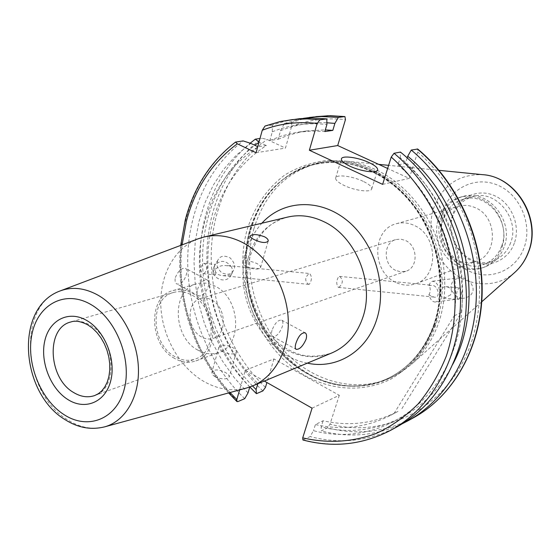 <?xml version="1.0" encoding="UTF-8"?>
<svg xmlns="http://www.w3.org/2000/svg" width="560" height="560" viewBox="0 0 560 560"><rect width="100%" height="100%" fill="white"/><g stroke="black" fill="none" stroke-linecap="round" stroke-linejoin="round"><path stroke-width="0.42" stroke-dasharray="2.8 2.1" d="M309.295 284.298L308.581 284.368C304.64 281.043 304.808 277.452 309.071 273.581L309.68 273.511C312.102 276.654 311.976 280.252 309.295 284.298M395.689 270.403C383.075 264.873 383.068 242.732 395.773 239.596L400.624 239.113L405.482 240.478C418.012 245.798 418.355 267.694 406.042 271.201L400.876 271.859L395.689 270.403M201.516 336.91C186.893 329.553 186.06 302.036 200.494 298.543C204.155 297.486 207.879 297.962 211.666 299.971C226.261 307.041 227.423 334.411 213.409 338.289C209.503 339.577 205.541 339.115 201.516 336.91M246.323 266.532C253.547 269.556 258.307 269.899 260.596 267.561C260.792 266.315 259.567 264.978 256.914 263.543C249.725 260.533 244.979 260.197 242.676 262.542C242.48 263.767 243.698 265.097 246.323 266.532M175.378 277.508C178.255 270.781 181.65 267.722 185.563 268.324C186.921 269.255 187.194 271.313 186.389 274.505C184.058 281.498 180.88 284.662 176.848 283.99C175.161 282.877 174.671 280.714 175.378 277.508M197.442 289.541C200.095 282.618 203.364 279.44 207.249 280.021C208.747 281.036 209.097 283.15 208.299 286.37C205.646 293.272 202.377 296.429 198.485 295.841C197.008 294.84 196.658 292.74 197.442 289.541M215.187 376.817C212.695 375.27 211.603 373.681 211.918 372.05C214.34 369.061 218.96 369.271 225.785 372.687L228.571 374.822L229.285 376.796C226.919 379.568 222.222 379.575 215.187 376.817M222.327 351.526L219.562 349.321L218.897 347.2C221.277 344.442 225.953 344.589 232.925 347.648C235.48 349.146 236.635 350.595 236.39 352.009C234.017 354.767 229.327 354.606 222.327 351.526M272.034 330.225C271.152 333.48 271.376 335.573 272.706 336.504C276.325 336.889 279.538 333.55 282.352 326.487C283.255 323.218 283.031 321.104 281.687 320.166C278.075 319.781 274.862 323.134 272.034 330.225M197.883 350.133C172.606 337.26 171.374 289.632 196.574 283.843C202.755 282.156 209.027 282.989 215.411 286.335C240.604 298.361 242.823 345.541 218.883 352.485C211.981 354.858 204.981 354.074 197.883 350.133M174.587 358.407C148.96 345.121 147.518 296.415 173.005 290.563C179.249 288.862 185.612 289.73 192.087 293.181C217.658 305.585 220.087 353.899 195.86 360.899C188.881 363.293 181.79 362.46 174.587 358.407M175.049 356.699C150.787 344.148 149.394 298.046 173.488 292.481C179.424 290.85 185.465 291.676 191.611 294.959C215.817 306.719 218.092 352.464 195.125 359.065C188.538 361.312 181.846 360.521 175.049 356.699M246.708 387.975C232.253 391.685 217.896 389.473 203.63 381.325C179.459 367.199 162.19 336.574 160.839 306.075C159.481 275.597 174.398 247.772 198.233 238.77M363.132 181.314C352.387 176.106 336.259 174.069 335.671 177.926C335.377 180.026 338.177 182.525 344.078 185.423C354.921 190.736 371.217 192.738 371.721 188.909C372.001 186.753 369.138 184.219 363.132 181.314M230.902 266.252C232.295 267.792 232.631 270.088 231.91 273.133L231.182 274.925L223.146 275.702C217.994 275.261 215.32 273.266 215.117 269.724C217.777 266.707 221.144 265.3 225.218 265.503L230.902 266.252C225.631 260.036 220.192 259.784 214.592 265.489L218.351 259.371L217.315 261.688C215.992 264.803 217.462 268.506 221.718 272.804C227.521 275.191 231.427 274.47 233.429 270.648L234.185 268.814C235.466 265.825 234.122 262.192 230.153 257.908C224.581 255.241 220.647 255.731 218.351 259.371M214.753 265.86L213.647 267.666C213.003 271.684 213.556 274.092 215.285 274.911L215.523 274.799C215.026 273.175 214.767 270.2 214.753 265.86M231.182 274.925L230.951 275.359C226.142 284.893 210.056 278.131 213.444 267.988L214.592 265.489M203.987 273.63C207.578 269.885 207.683 266.462 204.309 263.361L203.623 263.417C199.85 267.12 199.724 270.543 203.259 273.686L203.987 273.63M428.932 294.819L429.898 292.719L430.255 289.555L429.842 286.727L428.897 285.348L432.292 285.453C437.913 285.082 441.413 298.991 433.769 297.052L428.932 294.819C430.416 299.663 432.579 302.064 435.414 302.029L464.646 298.095C469.252 296.786 471.828 294.77 472.381 292.04C475.188 288.939 469.917 276.493 459.543 277.816C454.832 279.132 452.214 281.169 451.696 283.934C448.896 287.042 454.258 299.502 464.646 298.095M450.541 294.938L444.563 297.997L443.38 298.032L441.154 296.177C439.908 291.529 441.042 288.351 444.549 286.636L445.879 286.629C451.136 287.518 452.69 290.29 450.541 294.938M428.897 285.348L430.444 282.443L432.642 281.197C437.71 282.415 439.999 287.483 439.495 296.401C438.795 299.747 437.437 301.623 435.414 302.029M458.976 288.029L459.543 287.945C462.364 291.333 462.168 295.169 458.962 299.46L458.374 299.551C455.763 296.156 455.966 292.313 458.976 288.029M438.585 218.379C442.526 207.438 449.764 200.375 460.313 197.183C467.39 195.349 474.46 195.993 481.509 199.101C498.806 206.465 508.606 230.069 501.746 247.996C498.148 257.509 491.96 264.033 483.182 267.575C474.894 270.578 466.606 270.137 458.311 266.259C441.581 258.552 432.32 236.012 438.585 218.379M457.247 260.218C434.602 250.614 435.253 211.624 458.458 206.262C464.093 204.743 469.714 205.233 475.328 207.732C497.623 216.664 498.162 254.653 476.35 261.317C469.98 263.55 463.617 263.179 457.247 260.218M395.605 282.289C371.553 271.628 371.847 229.362 396.368 223.72C402.318 222.11 408.289 222.691 414.267 225.456C438.018 235.354 438.935 276.703 415.856 283.689C409.129 286.041 402.381 285.579 395.605 282.289M510.629 242.809C507.311 251.517 501.606 257.495 493.514 260.722C469.987 270.809 443.233 240.849 452.9 215.929C456.505 206.01 463.106 199.584 472.696 196.651C495.663 189.049 520.429 218.778 510.629 242.809M501.641 246.05C498.302 254.877 492.548 260.918 484.379 264.18C460.635 274.358 433.594 243.971 443.31 218.736C446.943 208.691 453.593 202.181 463.274 199.227C486.451 191.541 511.511 221.711 501.641 246.05M504.028 247.17C500.437 256.648 494.256 263.151 485.506 266.686C459.83 277.788 430.542 244.958 441.028 217.672C444.962 206.766 452.186 199.717 462.714 196.539C487.718 188.342 514.696 220.92 504.028 247.17M250.971 229.67C257.005 208.537 268.002 191.555 283.955 178.717C294.574 170.422 306.537 165.025 319.83 162.526C353.535 156.331 392.287 173.11 416.836 206.542C441.35 239.981 448.938 287.056 436.156 323.981C426.86 349.496 411.439 367.563 389.9 378.189C377.678 383.985 364.826 386.645 351.358 386.176C283.829 385.441 229.635 298.298 250.971 229.67M253.841 228.977C264.992 192.402 287.91 170.079 322.595 162.022L333.886 160.769L345.422 161.07C378.819 165.27 405.972 184.023 426.867 217.329C445.494 249.431 449.883 290.22 438.606 322.917C432.663 339.745 423.619 353.549 411.46 364.322L402.304 371.35L392.434 376.971C356.671 394.016 312.389 381.941 283.458 350.161C254.513 318.311 242.508 269.605 253.841 228.977M514.332 243.159C508.081 260.827 488.054 268.926 471.891 260.995C455.63 253.309 446.761 231.763 452.711 214.508C458.423 197.141 477.953 188.076 494.669 195.72C511.469 203.098 520.821 225.603 514.332 243.159M244.734 398.671C198.03 354.06 176.701 279.468 193.312 217.728C201.901 185.514 218.505 159.908 243.117 140.91M407.162 158.011L405.454 163.345L397.964 164.871L400.253 157.689C453.173 201.369 476.714 287.679 453.222 350.406C431.312 414.253 369.488 445.823 313.474 430.668L310.142 436.562L302.932 439.992M397.432 426.594C369.663 441.175 340.564 444.5 310.142 436.562M249.753 387.023L249.788 386.911C208.082 345.667 189.42 278.026 204.652 222.159C213.64 189.189 231.434 164.066 258.027 146.804L257.733 146.664M249.788 386.911L257.859 383.551C216.412 342.72 197.925 275.66 213.164 220.262C222.159 187.565 239.89 162.659 266.371 145.537L258.027 146.804M252.539 385.959C210.791 343.084 192.507 274.533 208.033 217.63C216.216 187.432 231.812 163.317 254.821 145.285M249.844 386.995C208.012 342.566 189.98 273.021 205.709 215.054C213.626 185.654 228.452 161.7 250.194 143.178M339.003 287.308C343.21 283.353 343.378 279.713 339.493 276.381L338.828 276.451C336.224 280.539 336.077 284.186 338.387 287.385L339.003 287.308M312.081 408.163L339.297 395.311L273.952 358.946L245.329 370.272L239.617 389.914M245.329 370.272L264.327 381.052M397.964 164.871C438.501 199.899 461.622 261.604 454.279 315.735L394.107 413.385L397.978 411.411C374.185 423.542 349.23 426.657 323.113 420.756L315.42 424.55L313.474 430.668M394.107 413.385L390.719 415.261C366.793 427.455 341.691 430.549 315.42 424.55M454.279 315.735L461.23 312.704L401.345 409.549M405.454 163.345C445.683 198.009 468.58 259.077 461.23 312.704M339.297 395.311L329.987 424.179L327.411 427.847L321.279 430.941L321.167 426.825L323.113 420.756M273.952 358.946L266.91 382.522M297.472 118.937L284.69 121.289L272.363 125.041L272.293 131.789L269.871 140.469L278.159 139.251L280.574 130.648L284.354 123.487L290.962 122.633L291.683 122.997L291.739 125.923L285.453 148.099L267.092 139.475L262.024 138.208L259.987 138.502M382.62 184.366L409.234 178.381L387.632 168.469M409.234 178.381L417.746 151.963L417.732 149.051M402.584 423.591C376.446 435.729 349.342 438.179 321.279 430.941M452.585 364.623C426.37 416.647 371.301 439.95 321.167 426.825M258.937 142.31L266.371 145.537M248.017 392.945L234.36 377.832L222.432 361.011L212.408 342.783L204.442 323.463L198.66 303.359L195.16 282.8L194.012 262.136L195.251 241.703L198.884 221.844L204.897 202.923L213.213 185.276L223.734 169.246L236.32 155.176L250.796 143.374M400.253 157.689L400.442 152.075M284.354 123.487L303.401 118.342M280.574 130.648C295.134 124.789 310.569 122.164 326.879 122.78M278.159 139.251L288.057 135.345L300.454 131.999L306.831 130.9L325.325 129.892M269.871 140.469L281.862 135.863L296.548 132.377L311.647 131.012L324.835 131.544M272.293 131.789C289.401 124.887 307.608 122.458 326.914 124.495M272.363 125.041L265.286 125.958M256.053 152.747L285.453 148.099M248.318 257.621C238.357 290.899 255.528 333.627 285.404 349.433C300.979 357.749 316.428 358.925 331.765 352.975C319.102 356.916 307.79 357.217 297.836 353.871C285.306 349.44 274.372 341.355 265.013 329.63C248.892 306.74 243.936 282.275 250.145 256.249C257.719 234.108 270.214 221.053 287.616 217.091C267.981 222.593 254.884 236.103 248.318 257.621M307.342 363.146C263.879 355.348 232.372 297.136 246.246 252.042C249.41 240.87 254.625 231.266 261.877 223.223M173.488 292.481L70.826 321.986C77.007 320.292 83.349 321.3 89.859 325.01C115.486 338.366 118.692 388.787 94.724 395.542L195.125 359.065M104.65 426.853C92.484 429.968 80.255 427.7 67.963 420.056C22.589 394.009 16.464 304.99 60.452 290.815M434.833 325.64L424.27 347.732C415.016 360.675 404.019 371.063 391.279 378.903C364.784 392.217 333.585 390.845 306.348 376.411C258.524 349.867 231.959 283.647 247.1 229.866C254.324 206.899 266.875 188.615 284.76 175.014C297.29 167.391 310.919 162.589 325.647 160.601C340.718 160.37 355.719 163.226 370.671 169.169C392.602 180.201 411.733 198.744 425.215 222.348C433.069 238.819 438.235 256.06 440.72 274.078C441.546 292.075 439.586 309.26 434.833 325.64M434.049 324.366C424.788 349.811 409.423 367.822 387.94 378.399C352.275 395.36 308.119 383.243 279.265 351.456C250.383 319.606 238.392 270.942 249.669 230.356C260.757 193.851 283.57 171.563 318.122 163.506C351.687 157.318 390.285 174.027 414.75 207.333C439.187 240.646 446.761 287.567 434.049 324.366M249.984 230.286C261.072 193.781 283.885 171.507 318.423 163.45C351.981 157.262 390.565 173.964 415.03 207.263C439.453 240.562 447.034 287.462 434.315 324.247C425.061 349.685 409.696 367.689 388.22 378.266C352.562 395.227 308.42 383.11 279.566 351.337C250.698 319.501 238.707 270.858 249.984 230.286M434.616 324.17C421.323 363.636 386.358 387.87 350.203 386.12C282.961 385.399 228.963 298.557 250.208 230.188C256.214 209.132 267.162 192.22 283.052 179.438C314.986 154.098 364.217 156.87 399.623 189.518C435.106 221.963 450.086 280.007 434.616 324.17M514.507 272.65C497.259 287.861 470.778 287.329 452.571 272.349C434.301 257.446 426.321 230.223 433.734 207.963C442.582 185.143 458.899 174.041 482.671 174.671M443.45 210.196C450.814 187.53 476.28 175.476 498.26 185.416C520.359 195.006 532.707 224.665 524.097 247.702C515.809 270.886 489.503 281.288 468.454 270.844C447.272 260.736 435.771 232.729 443.45 210.196M230.055 392.532C194.607 353.878 176.12 296.982 182.077 244.874M237.839 401.611C190.897 356.615 169.4 281.484 185.997 219.303C194.579 186.858 211.218 161.07 235.921 141.939M262.871 390.929C216.804 347.333 195.916 274.162 212.548 213.584C221.144 181.972 237.636 156.849 262.024 138.208M265.454 387.394C220.71 344.722 200.529 273.413 216.804 214.41C225.498 182.672 242.263 157.696 267.092 139.475M291.634 126.315C308.567 119.805 326.508 117.572 345.457 119.616M417.746 151.963C439.684 171.416 457.345 196.889 468.79 225.841C482.503 265.083 483.077 307.811 470.855 344.022C448.035 407.484 386.477 438.802 329.987 424.179M413.588 417.711C386.169 432.117 357.448 435.498 327.411 427.847M391.279 429.982C363.377 444.626 334.138 447.923 303.569 439.88M290.962 122.633L303.135 118.944L315.763 116.627M200.494 298.543L395.773 239.596M260.596 267.561L268.191 241.066M207.249 280.021L185.563 268.324M218.897 347.2L211.918 372.05M272.706 336.504L296.121 349.335M173.005 290.563L196.574 283.843M335.671 177.926L341.404 158.886M204.309 263.361L215.243 264.418M445.879 286.629L459.543 287.945M396.368 223.72L458.458 206.262M484.379 264.18L493.514 260.722M483.182 267.575L485.506 266.686M283.955 178.717L283.052 179.438C293.531 171.255 305.319 165.921 318.423 163.45L318.122 163.506C351.463 157.346 389.991 173.978 414.498 207.361C438.963 240.73 446.551 287.798 433.825 324.576C424.571 349.972 409.276 367.913 387.94 378.399L388.22 378.266C376.166 383.964 363.496 386.582 350.203 386.12L351.358 386.176M319.83 162.526L322.595 162.022M439.047 170.345L388.619 165.347M378.707 164.367L345.422 161.07M180.705 245.392C175.182 297.521 193.536 354.004 228.634 392.924M339.493 276.381L430.906 285.187M227.528 265.601L309.68 273.511M223.146 275.702L308.581 284.368M338.387 287.385L433.769 297.052M390.719 415.261L397.978 411.411M298.697 132.055L306.831 130.9M481.754 301.784L411.46 364.322M389.9 378.189L392.434 376.971M460.313 197.183L462.714 196.539M463.274 199.227L472.696 196.651M415.856 283.689L476.35 261.317M443.38 298.032L458.374 299.551M432.642 281.197L459.543 277.816M203.259 273.693L215.285 274.911M230.951 275.359L233.429 270.648M371.721 188.909L377.629 170.002M195.86 360.899L218.883 352.485M281.687 320.166L305.158 332.822M236.39 352.009L229.285 376.796M198.485 295.841L176.848 283.99M242.676 262.542L250.138 235.977M213.409 338.289L406.042 271.201"/><path stroke-width="0.84" d="M253.96 239.484C261.142 242.858 265.888 243.39 268.191 241.066C268.429 239.673 267.218 238.252 264.544 236.789C257.187 234.164 252.385 233.898 250.138 235.977C250.012 236.936 251.286 238.105 253.96 239.484M295.932 343.259C294.959 346.507 295.029 348.53 296.121 349.335C299.572 349.622 302.89 346.283 306.061 339.332C306.95 336.014 306.649 333.844 305.158 332.822C301.581 332.472 298.508 335.951 295.932 343.259M242.41 242.417C267.099 255.08 286.125 285.971 288.127 317.331C290.171 348.705 275.17 376.628 252.49 385.98L246.708 387.975L104.65 426.853C125.342 421.232 139.727 396.704 138.383 367.283C137.102 337.89 120.029 307.657 97.958 295.148C84.903 287.959 72.401 286.517 60.452 290.815L198.233 238.77L204.078 236.992C216.657 234.094 229.432 235.9 242.41 242.417M368.942 162.519C358.113 157.367 341.936 155.183 341.404 158.886C341.138 160.895 343.973 163.331 349.923 166.194C360.85 171.451 377.202 173.6 377.65 169.932C377.895 167.867 374.997 165.396 368.942 162.519M239.617 389.914L236.817 399.539L236.908 401.534L237.839 401.611L244.734 398.671L248.017 392.945L249.753 387.023M394.044 153.279L400.442 152.075C456.414 197.176 481.649 288.078 456.862 353.857C444.451 387.191 424.641 411.439 397.432 426.594L391.279 429.982C431.256 408.065 459.228 359.345 460.495 303.058C461.657 246.806 435.295 187.831 394.044 153.279L391.237 157.052L382.62 184.366L309.365 150.234L317.17 123.431L319.991 119.805L326.816 118.909L326.914 124.495L324.835 131.544L332.822 130.382L334.887 123.396L338.359 117.404L344.925 116.571L345.457 119.616L337.708 145.551L309.365 150.234M257.796 383.768L256.088 389.536L252.539 385.959M256.088 389.536L256.424 393.68L249.844 386.995M256.424 393.68L262.871 390.929L265.454 387.394L266.91 382.522M391.279 429.982C363.139 444.738 333.69 448.077 302.932 439.992L302.715 437.864L312.081 408.163L264.327 381.052M257.733 146.664L250.796 143.374L243.117 140.91L235.515 142.079L237.307 143.801L256.053 152.747L262.262 130.249L265.034 126.021L279.468 121.758L292.565 119.574L307.223 118.909L319.991 119.805M387.632 168.469L337.708 145.551M417.214 148.932C457.506 182.378 483.105 239.484 481.796 294.077C480.396 348.705 452.872 396.172 413.588 417.711C453.145 396.011 480.683 348.418 482.125 293.909C483.455 239.428 457.996 182.518 417.732 149.051L411.264 150.045C451.801 183.778 477.596 241.36 476.329 296.387C474.957 351.442 447.321 399.224 407.855 420.868L402.584 423.591M250.194 143.178L255.311 139.167L259.014 142.016M259.987 138.502L255.311 139.167M411.264 150.045L407.729 156.226C465.997 203.735 486.668 302.162 452.585 364.623M254.821 145.285L258.937 142.31M407.729 156.226L407.162 158.011M303.401 118.342L313.355 117.005L321.608 116.55L338.359 117.404M326.879 122.78L334.887 123.396M325.325 129.892L332.822 130.382M265.034 126.021L281.197 121.373L299.523 118.692L312.004 118.013L326.816 118.909M252.49 385.98L331.765 352.975C346.542 346.556 356.909 334.67 362.859 317.317C374.843 283.003 355.705 236.285 323.904 221.704C311.696 215.866 299.6 214.333 287.616 217.091L204.078 236.992M261.877 223.223C282.772 200.025 319.487 197.89 347.06 220.416C374.717 242.732 387.688 286.433 376.607 319.746C366.499 351.792 336.427 369.614 307.342 363.146M73.661 392.532C48.076 378.28 45.724 327.719 70.826 321.986C75.215 320.355 80.864 321.307 87.78 324.849L92.477 328.174L96.922 332.514L100.912 337.743L104.3 343.679L106.96 350.133L108.787 356.888L109.725 363.699L109.753 370.342L108.892 376.572L107.205 382.186L104.804 386.974L101.829 390.817L98.441 393.666L94.724 395.542C87.864 397.873 80.843 396.865 73.661 392.532M86.835 320.53C104.86 330.827 116.27 359.513 110.74 380.793C105.476 402.234 85.232 410.634 67.963 399.602C50.617 388.885 39.935 361.746 44.779 340.879C49.371 319.858 68.887 309.911 86.835 320.53M90.685 304.402C116.046 318.654 132.195 359.156 124.271 388.983C116.725 419.034 88.256 430.325 64.33 414.827C40.285 399.749 25.564 362.264 32.151 333.235C38.381 304.01 65.429 289.695 90.685 304.402M439.047 170.345L482.671 174.671C515.928 176.435 541.611 219.387 528.388 252.056C525.336 260.274 520.709 267.134 514.507 272.65L481.754 301.784M236.817 399.539L230.055 392.532M182.077 244.874L186.48 220.997C195.153 188.3 212.1 162.568 237.307 143.801M391.237 157.052C413.77 177.24 431.97 203.665 443.807 233.688C458.01 274.365 458.752 318.598 446.362 355.971C439.138 374.003 429.744 389.977 418.173 403.893C405.58 416.409 391.629 426.251 376.32 433.433C352.38 442.155 327.845 443.632 302.715 437.864M262.262 130.249C279.496 123.557 297.801 121.282 317.17 123.431M309.267 117.446L328.041 115.731L344.715 116.571M60.452 290.815C13.783 307.251 20.475 393.421 65.338 419.811C78.057 427.84 91.161 430.185 104.65 426.853M388.619 165.347L378.707 164.367M482.671 174.671C516.537 176.701 541.758 219.016 528.654 251.699C525.588 259.994 520.87 266.98 514.507 272.65M235.515 142.079C210.63 161.343 193.9 187.236 185.311 219.758L180.705 245.392M228.634 392.924L236.908 401.534M407.855 420.868L413.588 417.711M315.763 116.627L330.218 115.703L344.925 116.571"/></g></svg>

